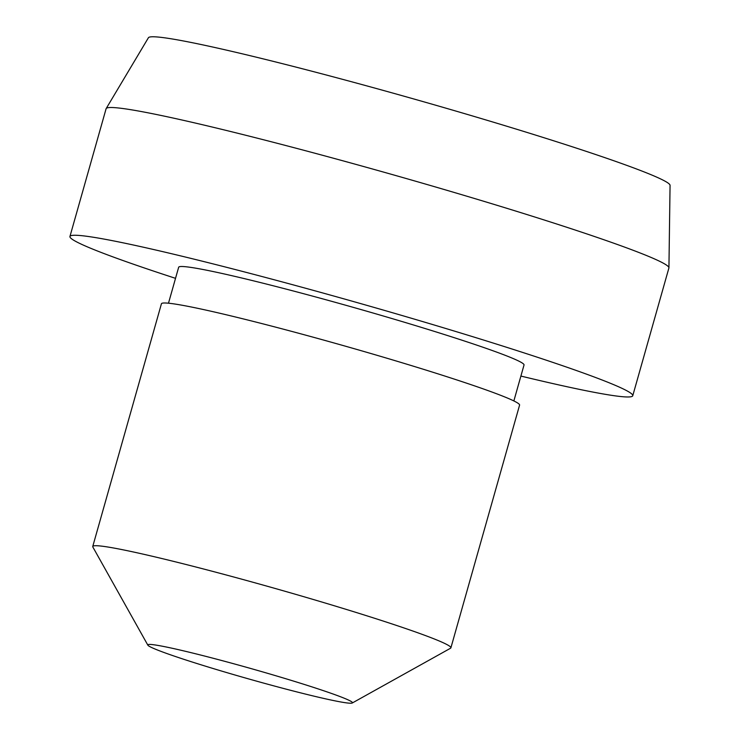 <?xml version="1.0" encoding="UTF-8"?>
<svg xmlns="http://www.w3.org/2000/svg" width="740" height="740" viewBox="0 0 740 740"><rect width="100%" height="100%" fill="white"/><g stroke="black" fill="none" stroke-linecap="round" stroke-linejoin="round"><path stroke-width="1.11" d="M175.528 278.332A292.457 14.587 15.8 0 1 69.939 236.486L106.098 108.734A292.457 14.587 15.8 0 1 106.172 108.558A292.457 14.587 15.8 0 1 491.203 203.537A292.457 14.587 15.8 0 1 668.932 267.797A292.457 14.587 15.8 0 1 668.904 268L632.755 395.752A292.457 14.587 15.8 0 1 520.895 376.068M106.172 108.558L148.416 37.74A271.081 13.524 15.8 0 1 505.309 125.781A271.081 13.524 15.8 0 1 670.061 185.342L668.932 267.797M69.939 236.486A292.457 14.587 15.8 0 1 455.054 331.289A292.457 14.587 15.8 0 1 632.755 395.752M168.489 303.215L178.664 267.251A179.459 8.954 15.8 0 1 414.983 325.433A179.459 8.954 15.8 0 1 524.031 364.986L513.856 400.941M147.852 645.16L92.842 547.008A186.11 9.278 15.8 0 1 92.741 546.499A186.11 9.278 15.8 0 1 337.81 606.828A186.11 9.278 15.8 0 1 450.891 647.851A186.11 9.278 15.8 0 1 450.549 648.231L352.259 703A106.347 5.3 15.8 0 1 212.417 668.303A106.347 5.3 15.8 0 1 147.852 645.16A106.347 5.3 15.8 0 1 287.841 679.348A106.347 5.3 15.8 0 1 352.259 703M92.741 546.499L161.431 303.77A186.11 9.278 15.8 0 1 406.5 364.099A186.11 9.278 15.8 0 1 519.582 405.113L450.891 647.851"/></g></svg>
